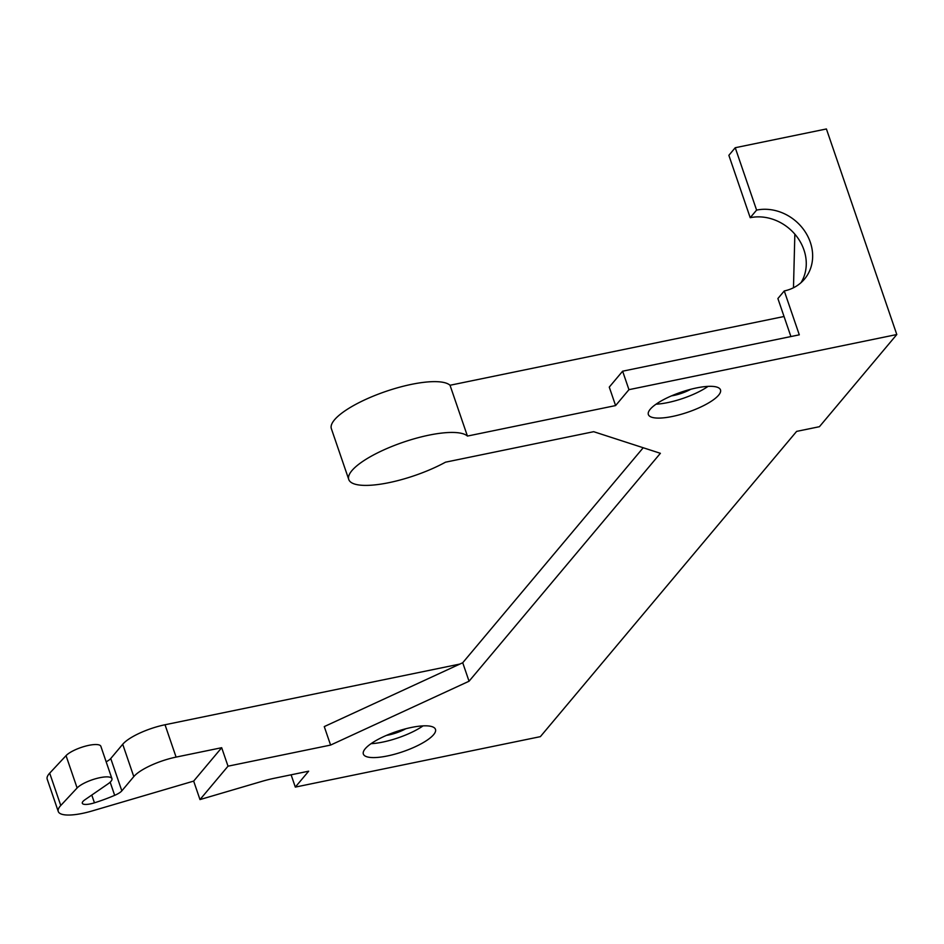 <?xml version="1.0" encoding="UTF-8"?>
<svg xmlns="http://www.w3.org/2000/svg" width="944" height="944" viewBox="0 0 944 944"><rect width="100%" height="100%" fill="white"/><g stroke="black" fill="none" stroke-linecap="round" stroke-linejoin="round"><path stroke-width="1.42" d="M371.039 743.683A38.114 10.573 161.1 0 0 423.042 725.877M433.603 734.668A38.114 10.573 161.1 0 0 435.479 729.358A38.114 10.573 161.1 0 0 395.996 731.706A38.114 10.573 161.1 0 0 363.357 754.055A38.114 10.573 161.1 0 0 395.04 754.114A38.114 10.573 161.1 0 0 433.603 734.668M405.767 728.768A19.057 5.286 -18.9 0 1 386.462 735.376M628.952 389.671L622.627 371.193L609.269 387.099L615.594 405.578L628.952 389.671L896.8 334.53L819.427 426.7L796.63 431.384L540.369 736.65L295.319 787.095L291.106 774.8M784.039 316.5L450.028 385.258L467.433 436.069L615.594 405.578M450.028 385.258A63.531 17.617 161.1 0 0 381.246 393.046A63.531 17.617 161.1 0 0 331.368 428.694L348.773 479.505A63.531 17.617 161.1 0 0 384.692 483.481A63.531 17.617 161.1 0 0 445.509 462.182L593.682 431.691L660.375 453.309L469.05 681.226L462.725 662.747L324.264 726.597L330.589 745.076L469.05 681.226M467.433 436.069A63.531 17.617 161.1 0 0 398.639 443.857A63.531 17.617 161.1 0 0 348.773 479.505M643.218 447.739L462.725 662.747M58.268 811.498A38.114 10.573 -18.9 0 1 60.758 805.492L77.113 787.98A19.057 5.286 -18.9 0 1 96.512 778.493A19.057 5.286 -18.9 0 1 111.923 778.647L100.855 746.303A19.057 5.286 161.1 0 0 85.444 746.149A19.057 5.286 161.1 0 0 66.045 755.648L49.69 773.16A38.114 10.573 161.1 0 0 47.2 779.166L58.268 811.498A38.114 10.573 -18.9 0 0 92.075 810.967L193.662 781.101L199.986 799.58L228.011 766.186L330.589 745.076M228.011 766.186L221.687 747.707L176.091 757.1L165.023 724.756A34.94 9.688 161.1 0 0 122.72 744.261L110.755 758.516A12.709 3.528 161.1 0 1 106.165 761.796M459.846 664.069L165.023 724.756M193.662 781.101L221.687 747.707M199.986 799.58L261.547 781.479A50.823 14.089 161.1 0 1 274.48 778.234L308.664 771.189L295.319 787.095M735.234 147.724L728.862 155.323L750.209 217.686L756.592 210.099L735.234 147.724L826.413 128.962L896.8 334.53M756.592 210.099A44.474 38.822 -140 0 1 804.394 230.643A44.474 38.822 -140 0 1 804.489 279.105A44.474 38.822 -140 0 1 784.263 290.941L799.297 334.825L622.627 371.193M656.045 404.185A38.114 10.573 161.1 0 0 708.047 386.379M718.62 395.17A38.114 10.573 161.1 0 0 720.484 389.86A38.114 10.573 161.1 0 0 681.002 392.208A38.114 10.573 161.1 0 0 648.363 414.558A38.114 10.573 161.1 0 0 680.058 414.617A38.114 10.573 161.1 0 0 718.62 395.17M690.772 389.27A19.057 5.286 -18.9 0 1 671.467 395.878M111.923 778.647A19.057 5.286 -18.9 0 1 107.923 783.945L84.984 799.733A12.709 3.528 -18.9 0 0 82.317 803.273A12.709 3.528 -18.9 0 0 94.447 802.825A62.328 17.287 -18.9 0 0 114.672 795.344A12.709 3.528 -18.9 0 0 121.835 790.848L133.788 776.605A34.94 9.688 -18.9 0 1 176.091 757.1M790.907 336.548L777.891 298.54L784.263 290.941M750.209 217.686A44.474 38.822 -140 0 1 796.335 235.965A44.474 38.822 -140 0 1 801.019 282.669M793.479 287.767L794.848 234.147M133.788 776.605L122.72 744.261M60.758 805.492L49.69 773.16M121.835 790.848L110.755 758.516M114.672 795.344L110.165 782.175M94.447 802.825L91.78 795.06M77.113 787.98L66.045 755.648"/></g></svg>
